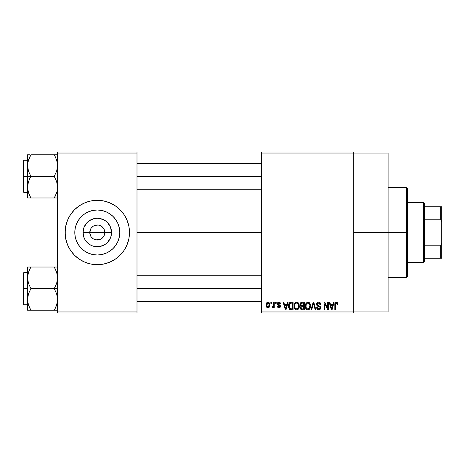 <?xml version="1.0" encoding="UTF-8"?>
<svg xmlns="http://www.w3.org/2000/svg" width="465" height="465" viewBox="0 0 465 465"><rect width="100%" height="100%" fill="white"/><g stroke="black" fill="none" stroke-linecap="round" stroke-linejoin="round"><path stroke-width="0.7" d="M90.716 236.127L89.78 232.5A7.51 7.51 0 0 0 97.29 240.01A7.51 7.51 0 0 0 104.805 232.5L111.542 232.5A14.252 14.252 0 0 1 97.29 246.752A14.252 14.252 0 0 1 83.043 232.5L104.805 232.5A7.51 7.51 0 0 1 97.29 240.01A7.51 7.51 0 0 1 89.78 232.5L91.047 228.327L93.116 226.252L95.825 225.136L98.76 225.136L101.463 226.252L104.23 229.623L104.805 232.5L103.869 236.127M93.732 239.115L96.232 239.934M96.674 239.987L100.167 239.44L95.825 239.864L93.116 238.748L91.047 236.673L91.983 237.813M92.518 238.301L93.116 238.748M119.784 232.5A22.494 22.494 0 0 1 97.29 254.994A22.494 22.494 0 0 1 74.801 232.5L75.231 228.112L76.51 223.892L78.591 220.003L81.387 216.597L84.799 213.801L88.687 211.72L92.907 210.442L97.29 210.006L101.678 210.442L105.898 211.72L109.787 213.801L113.198 216.597L115.994 220.003L118.069 223.892L119.354 228.112L119.784 232.5L119.354 236.888L118.069 241.108L115.994 244.997L113.198 248.403L109.787 251.199L105.898 253.28L101.678 254.558L97.29 254.994L92.907 254.558L88.687 253.28L84.799 251.199L81.387 248.403L78.591 244.997L76.51 241.108L75.231 236.888L74.801 232.5A22.494 22.494 0 0 1 97.29 210.006A22.494 22.494 0 0 1 119.784 232.5M65.1 232.529A32.19 32.19 0 0 0 87.908 263.295M87.99 263.318A32.19 32.19 0 0 0 90.989 264.068M91.035 264.079A32.19 32.19 0 0 0 103.55 264.079M103.596 264.068A32.19 32.19 0 0 0 106.595 263.318M106.677 263.295A32.19 32.19 0 0 0 129.485 232.529M129.328 235.656L129.485 232.5A32.19 32.19 0 0 1 97.29 264.69A32.19 32.19 0 0 1 65.1 232.5L65.716 238.783L67.553 244.817L70.523 250.385L74.528 255.262L79.405 259.267L84.973 262.243L91.012 264.074L97.29 264.69L103.573 264.074L109.612 262.243L115.175 259.267L120.057 255.262L124.062 250.385L127.032 244.817L128.869 238.783L129.485 232.5L128.869 226.217L127.032 220.183L124.062 214.615L120.057 209.738L115.175 205.733L109.612 202.757L103.573 200.927L97.29 200.31L91.012 200.927L84.973 202.757L79.405 205.733L74.528 209.738L70.523 214.615L67.553 220.183L65.716 226.217L65.1 232.5A32.19 32.19 0 0 1 97.29 200.31A32.19 32.19 0 0 1 129.485 232.5L129.328 229.344M353.76 232.5L388.095 232.5L388.095 153.09L388.095 232.5L353.76 232.5M136.995 232.5L261.475 232.5L136.995 232.5M103.538 236.673L100.167 239.44M261.475 152.02L353.76 152.02L261.475 152.02L261.475 153.09L353.76 153.09L353.76 311.91L261.475 311.91L261.475 152.02M353.76 153.09L261.475 153.09L261.475 312.98L261.475 311.91L353.76 311.91L353.76 312.98L261.475 312.98L353.76 312.98L353.76 152.02L353.76 153.09L388.095 153.09M270.839 302.25L270.839 303.325L271.519 303.325L271.519 302.25L270.839 302.25L271.519 302.25L270.839 302.25L270.839 303.325L271.519 303.325L271.519 302.25L271.519 303.325L270.839 303.325L270.839 302.25M275.518 302.25L275.518 303.325L276.204 303.325L276.204 302.25L275.518 302.25L276.204 302.25L275.518 302.25L275.518 303.325L276.204 303.325L276.204 302.25L276.204 303.325L275.518 303.325L275.518 302.25M287.387 302.25L286.8 304.494L284.435 304.494L283.842 302.25L283.127 302.25L285.307 309.76L286.027 309.76L288.102 302.25L287.387 302.25L288.102 302.25L287.387 302.25L286.8 304.494L284.435 304.494L283.842 302.25L283.127 302.25L285.307 309.76L286.027 309.76L288.102 302.25L286.027 309.76L285.307 309.76L283.127 302.25L283.842 302.25M298.652 303.331L296.687 302.151L294.734 303.302L294.054 305.999C293.938 308.08 294.816 309.37 296.687 309.859C298.594 309.353 299.472 308.039 299.326 305.906L298.286 302.855L297.28 302.227L296.1 302.227L294.409 303.924L294.176 307.289L294.81 308.824L295.74 309.644L297.013 309.835L298.187 309.266L299.297 306.569L298.763 303.523M309.87 303.331L307.906 302.151L305.953 303.302L305.273 305.999C305.156 308.08 306.034 309.37 307.906 309.859C309.812 309.353 310.69 308.039 310.544 305.906L309.504 302.855L308.498 302.227L307.319 302.227L305.627 303.924L305.395 307.289L306.028 308.824L306.964 309.644L308.237 309.835L309.405 309.266L310.515 306.569L309.981 303.523M318.618 302.151L317.072 302.762L316.491 304.331L317.078 305.813L319.897 307.185L319.833 308.44L318.973 308.969L317.891 308.737L317.368 307.516L316.688 307.615L317.223 309.208L318.944 309.853L320.408 308.952L320.571 307.063L319.908 306.173L317.49 305.145L317.223 303.918L317.787 303.203L318.891 303.058L319.757 303.546L320.199 304.784L320.885 304.691L320.309 302.901L318.618 302.151C317.275 302.244 316.566 302.971 316.491 304.331L317.531 306.121L319.792 307.01L320.007 307.778L318.723 308.981L317.368 307.516L316.688 307.615C316.735 308.981 317.415 309.731 318.746 309.859C319.99 309.754 320.641 309.068 320.687 307.801L317.176 304.319L318.56 303.029L320.199 304.784L320.885 304.691C320.85 303.157 320.1 302.314 318.618 302.151M333.434 302.25L332.841 304.494L330.481 304.494L329.888 302.25L329.174 302.25L331.353 309.76L332.074 309.76L334.149 302.25L333.434 302.25L334.149 302.25L333.434 302.25L332.841 304.494L330.481 304.494L329.888 302.25L329.174 302.25L331.353 309.76L332.074 309.76L334.149 302.25L332.074 309.76L331.353 309.76L329.174 302.25L329.888 302.25M337.45 302.68L336.172 302.163L335.073 303.017L334.835 309.76L335.515 309.76L335.654 303.482L336.59 303.07L337.172 304.592L337.857 304.494L337.45 302.68L336.381 302.151C335.178 302.459 334.666 303.296 334.835 304.662L334.835 309.76L335.515 309.76L335.614 303.599L336.346 303.029L337.172 304.592L337.857 304.494L337.45 302.68M327.709 302.25L327.709 308.26L324.837 302.25L324.099 302.25L324.099 309.76L324.785 309.76L324.785 303.738L327.668 309.76L328.395 309.76L328.395 302.25L327.709 302.25L328.395 302.25L327.709 302.25L327.709 308.26L324.837 302.25L324.099 302.25L324.099 309.76L324.785 309.76L324.785 303.738L327.668 309.76L328.395 309.76L328.395 302.25L328.395 309.76L327.668 309.76M313.218 304.313L311.713 309.76L310.998 309.76L313.143 302.25L310.998 309.76L311.713 309.76L313.515 303.128L315.125 309.76L315.834 309.76L313.811 302.25L313.143 302.25L313.811 302.25L313.143 302.25L310.998 309.76L311.713 309.76L313.515 303.128L315.125 309.76L315.834 309.76L313.811 302.25L315.834 309.76L315.125 309.76L313.788 304.313M302.18 302.25L300.936 302.541L300.221 303.599L300.303 305.522L301.035 306.301L300.396 307.202L300.425 308.615L301.43 309.667L304.296 309.76L304.296 302.25L302.18 302.25C300.809 302.308 300.117 303.046 300.105 304.453L301.035 306.301L300.297 307.871C300.361 309.086 300.983 309.713 302.174 309.76L304.296 309.76L304.296 302.25L304.296 309.76L302.174 309.76M289.015 303.459L291.078 302.25L289.561 302.727L288.724 304.209L288.556 307.08L289.271 309.004L290.352 309.696L293.078 309.76L293.078 302.25L291.078 302.25C289.178 302.645 288.317 303.912 288.498 306.046L290.084 309.62L293.078 309.76L293.078 302.25L293.078 309.76M278.924 302.151L277.704 302.657L277.274 303.918L277.733 305.133L279.761 306.11L279.738 306.662L279.087 307.022L278.303 306.79L278.058 306.15L277.373 306.249L277.82 307.382L278.954 307.813L280.081 307.382L280.471 305.929L279.988 305.104L278.134 304.279L278.024 303.436L279.087 302.948L279.913 304.005L280.593 303.907L280.128 302.663L279.093 302.157M273.571 302.25L273.443 306.197L272.996 306.795L272.304 306.737L272.106 307.516L272.92 307.784L273.571 306.842L273.571 307.714L274.251 307.714L274.251 302.25L273.571 302.25L274.251 302.25L273.571 302.25L273.443 306.197L272.792 306.836L272.304 306.737L272.106 307.516L272.757 307.813L273.571 306.842L273.571 307.714L274.251 307.714L274.251 302.25L274.251 307.714L273.571 307.714M267.962 302.151L266.416 303.151L266.056 305.04L266.573 307.057L267.962 307.813L269.491 306.836L269.863 304.982L269.485 303.128L267.962 302.151C266.561 302.512 265.928 303.471 266.056 305.04C265.957 306.551 266.596 307.475 267.962 307.813C269.345 307.464 269.979 306.522 269.863 304.982C269.973 303.447 269.34 302.5 267.962 302.151M104.805 232.5L89.78 232.5A7.51 7.51 0 0 1 97.29 224.99A7.51 7.51 0 0 1 104.805 232.5A7.51 7.51 0 0 0 97.29 224.99A7.51 7.51 0 0 0 89.78 232.5L83.043 232.5L84.124 227.048L87.217 222.421L89.373 220.648L94.511 218.521L97.29 218.248L100.074 218.521L105.212 220.648L107.369 222.421L110.461 227.048L111.542 232.5L111.269 235.278L110.461 237.952L107.369 242.579L105.212 244.352L100.074 246.479L94.511 246.479L91.838 245.665L89.373 244.352L85.444 240.417L84.124 237.952L83.043 232.5A14.252 14.252 0 0 1 97.29 218.248A14.252 14.252 0 0 1 111.542 232.5L104.805 232.5M57.59 312.98L136.995 312.98L136.995 311.91L57.59 311.91L57.59 153.09L136.995 153.09L136.995 311.91L136.995 152.02L57.59 152.02L136.995 152.02L136.995 153.09L57.59 153.09L57.59 152.02L57.59 311.91L136.995 311.91L136.995 312.98L57.59 312.98L57.59 311.91L57.59 312.98M388.095 311.91L388.095 232.5L388.095 311.91L353.76 311.91M129.485 232.471A32.19 32.19 0 0 0 106.677 201.705M106.595 201.682A32.19 32.19 0 0 0 103.596 200.932M103.55 200.921A32.19 32.19 0 0 0 91.035 200.921M90.989 200.932A32.19 32.19 0 0 0 87.99 201.682M87.908 201.705A32.19 32.19 0 0 0 65.1 232.471M128.096 223.154L127.032 220.183M65.257 229.344L65.257 235.656M66.483 241.847L67.553 244.817M109.787 213.801L105.898 211.72M78.591 220.003L76.51 223.892M84.799 251.199L88.687 253.28M115.994 244.997L118.069 241.108M91.047 228.327L90.716 228.873M97.912 225.014L94.418 225.56M99.504 225.322L98.353 225.066M102.068 226.699L100.167 225.56M103.102 227.74L102.602 227.187M103.869 228.873L103.538 228.327M337.805 303.721L337.84 304.017M337.857 304.494L337.16 304.348M337.119 303.93L336.951 303.389M336.346 303.029L335.544 303.965M335.713 303.378L335.515 304.604M335.515 309.76L334.835 309.76L334.835 304.662M334.841 304.244L334.876 303.825L334.841 304.244M334.951 303.413L335.073 303.011M335.282 302.657L336.172 302.163M336.986 302.273L336.689 302.18M331.562 308.533L330.714 305.371L332.615 305.371L331.661 308.981L330.714 305.371L332.615 305.371L331.615 308.76M331.278 307.435L331.533 308.4M324.785 309.76L324.099 309.76L324.099 302.25L324.837 302.25M319.095 302.192L319.554 302.331M320.251 302.837L320.507 303.192M320.745 303.744L320.838 304.151M320.885 304.691L320.199 304.784L320.083 304.127M317.897 303.151L317.176 304.319L317.31 304.9M320.414 306.714L320.571 307.057M320.583 307.098L320.658 307.429M320.658 308.202L320.408 308.952M320.559 308.609L320.176 309.266M317.903 309.702L317.537 309.498M316.816 308.452L316.723 308.039M316.7 307.83L317.403 307.795M317.566 308.33L317.816 308.673M318.455 308.963L318.973 308.969M319.257 308.9L319.647 308.673M319.833 308.44L319.984 308.028L319.833 308.44M319.996 307.946L319.961 307.377M319.234 306.673L318.711 306.511M317.293 305.982L316.549 304.871M316.508 304.604L316.502 304.116M316.816 303.104L317.066 302.767M317.084 302.75L317.729 302.308M317.775 302.291L318.188 302.186M310.155 303.872L310.382 304.54M310.544 305.906L310.533 306.243M310.515 306.569L310.44 307.196M310.306 307.766L310.184 308.115M309.149 309.469L308.807 309.673M308.557 309.766L308.237 309.835M306.958 309.644L306.458 309.306M305.395 307.289L305.336 306.976M305.273 305.999L305.284 306.325M305.284 305.645L305.418 304.61M306.772 302.465L307.603 302.174M308.783 302.331L307.906 302.151M309.045 302.471L309.498 302.849M307.475 308.923L306.249 307.72L305.958 306.022C305.831 304.418 306.481 303.424 307.911 303.029C309.301 303.395 309.952 304.348 309.859 305.894L309.056 308.516L309.859 305.894C310.016 307.551 309.359 308.58 307.9 308.981L306.883 308.609L306.249 307.72L306.511 308.208M307.191 303.197L307.789 303.035M309.173 303.639L307.911 303.029L308.859 303.343M308.859 308.679L308.028 308.975M306.505 308.208L307.353 308.882M306.185 304.435L306.022 306.888M306.034 306.929L306.249 307.72L305.964 305.772L306.336 304.081M309.859 305.894L309.841 305.412L309.859 305.894M300.803 309.26L300.582 308.958M300.419 308.615L300.326 308.249M301.035 306.301L300.111 304.238M300.919 306.232L300.599 305.982M300.128 304.017L300.216 303.604M300.25 303.5L300.378 303.192M300.617 302.837L300.936 302.541M300.146 304.999L300.303 305.522M302.267 305.761L303.616 305.761L303.616 303.128L302.169 303.128L303.616 303.128L303.616 305.761L302.267 305.761L300.785 304.447L301.459 303.221L300.809 304.732L301.459 303.221L302.169 303.128L301.634 303.168M302.151 308.876L300.983 307.749L301.616 306.714L302.331 306.638L303.616 306.638L303.616 308.882L302.122 308.876M300.983 307.749L301.018 307.388M301.616 306.714L302.331 306.638L301.616 306.714M301.186 305.482L301.698 305.72L300.809 304.732M302.331 306.638L303.616 306.638L303.616 308.882L302.424 308.882M301.279 308.615L301 308.016M301.012 307.423L301.21 306.981M298.937 303.872L299.164 304.54M299.326 305.906L299.315 306.243M299.297 306.58L299.222 307.196M299.088 307.766L298.966 308.115M297.931 309.469L297.583 309.673M297.338 309.766L297.013 309.835M295.74 309.644L295.24 309.306M294.45 308.179L294.589 308.469M294.176 307.289L294.118 306.976M294.054 305.999L294.06 306.325M294.066 305.645L294.2 304.61M295.554 302.465L296.385 302.174M297.565 302.331L296.687 302.151M297.827 302.471L298.28 302.849M294.38 308.004L294.612 308.51M295.287 308.208L296.682 308.981L295.031 307.72L294.74 306.022C294.612 304.418 295.263 303.424 296.693 303.029C298.082 303.395 298.733 304.348 298.64 305.894L297.838 308.516L298.64 305.894C298.797 307.551 298.141 308.58 296.682 308.981L295.664 308.609L295.031 307.72L295.292 308.208M295.973 303.197L296.571 303.035M298.425 304.447L297.786 303.465L296.815 303.035L297.641 303.343M297.187 308.905L296.81 308.975M294.967 304.435L294.804 306.888M294.816 306.929L295.031 307.72L294.746 305.772L295.118 304.081M298.64 305.894L298.623 305.412L298.64 305.894M291.166 309.76L290.084 309.62M290.567 309.731L290.218 309.667M289.631 309.365L288.666 307.661M288.556 307.08L288.509 306.575M288.515 305.459L288.724 304.209M288.829 303.895L288.98 303.529M289.666 308.231L290.212 308.737L289.178 306.057L289.451 304.22L291.171 303.128L292.398 303.128L292.398 308.882L290.131 308.69L289.416 307.725L289.178 306.057L289.224 306.906M289.881 303.517L289.178 306.057L289.358 304.534M289.451 304.22L290.003 303.418M290.77 303.151L292.398 303.128L292.398 308.882L290.212 308.737M290.939 308.876L290.59 308.841M289.189 305.592L289.213 306.807M289.701 303.732L290.16 303.32M285.336 307.818L284.667 305.371L286.568 305.371L285.615 308.981L284.667 305.371L286.568 305.371L285.615 308.981L285.487 308.4M285.754 308.266L285.679 308.621M280.593 303.907L278.93 302.151L277.274 303.918L279.814 306.365L278.93 307.028L278.058 306.15L277.373 306.249L278.954 307.813L280.494 306.255L277.96 303.779L278.878 302.93L279.82 303.593M279.773 302.36L280.128 302.663M279.796 303.523L279.564 303.18M278.983 302.936L278.366 303.046M277.977 303.604L278.209 304.331M277.96 303.779L278.808 304.575M279.86 305.011L280.465 305.929M280.395 306.871L280.081 307.382M277.82 307.382L277.407 306.452M277.373 306.249L278.082 306.325M278.058 306.15L279.244 307.005M279.796 306.516L279.593 305.912L278.814 305.598M279.808 306.441L279.645 305.953M277.675 305.081L277.361 304.54M277.297 303.587L277.373 303.256M273.571 306.842L273.374 307.307M272.106 307.516L272.757 307.813L272.106 307.516L272.304 306.737L273.339 306.47L273.571 305.081L272.984 306.801M272.304 306.737L272.792 306.836L272.304 306.737M269.677 303.581L269.787 304.034M269.857 304.744L269.857 305.22M269.456 306.894L269.223 307.22M269.218 307.226L268.863 307.545M268.555 307.702L268.206 307.795M267.253 307.65L266.718 307.237M267.067 307.539L266.573 307.057M266.445 306.853L266.276 306.487M266.114 305.842L266.079 305.522M266.497 303.011L266.311 303.378M267.201 302.331L267.712 302.169M267.619 302.994L267.945 302.93L267.619 302.994M269.177 304.982L268.061 307.028L266.753 305.319L267.945 302.93L269.171 304.651L268.799 306.557L269.177 304.982M266.788 305.65L266.753 305.319M267.363 306.813L267.084 306.505M266.753 304.656L266.782 304.337M269.13 304.284L269.008 303.808M268.956 303.68L269.171 304.651M331.975 307.557L331.882 307.911M309.458 304.029L309.841 305.412M297.955 303.639L298.623 305.412M285.929 307.557L285.836 307.911M266.962 306.29L266.852 305.976M266.852 304.005L266.957 303.692M423.51 202.455L424.58 203.525L424.58 206.745L424.58 203.525L423.51 202.455L407.41 202.455L423.51 202.455L423.51 262.545L407.41 262.545L423.51 262.545L423.51 202.455M424.58 261.475L423.51 262.545L424.58 261.475L424.58 258.255L424.58 261.475M424.58 219.224L424.58 245.776L424.58 206.745L424.58 219.224L440.675 219.224L441.75 221.77L441.75 243.23L440.675 245.776L424.58 245.776L424.58 258.255L424.58 245.776L440.675 245.776L440.675 258.255L441.75 258.255L441.75 243.23L441.75 258.255L440.675 258.255L440.675 245.776L441.75 243.23L441.75 206.745L424.58 206.745L440.675 206.745L440.675 219.224L440.675 206.745L441.75 206.745L441.75 221.77L440.675 219.224L424.58 219.224M424.58 258.255L440.675 258.255L424.58 258.255M406.34 232.5L407.41 232.5L407.41 188.505L407.41 276.495L407.41 232.5L406.34 232.5L406.34 187.43L406.34 232.5L388.095 232.5L406.34 232.5L406.34 277.57L406.34 232.5M54.864 155.897L54.248 154.781L57.59 154.781L30.882 154.781L29.539 157.35L30.882 154.781L54.248 154.781L56.654 160.012M57.009 161.216L57.329 162.686M55.684 195.207L54.248 197.974L30.882 197.974L28.475 192.743L27.54 187.174L28.47 181.629L30.882 176.38L28.481 171.161L27.54 165.581L27.54 176.38L30.882 176.38L28.481 171.161L27.79 168.417L27.54 165.581L28.115 161.233M28.121 191.539L27.54 187.174L27.54 197.974L30.882 197.974L29.545 197.974L30.882 197.974L28.481 192.754L27.79 190.016M57.59 197.974L54.248 197.974L56.654 192.737L54.248 197.974L55.591 197.974L54.248 197.974L55.172 196.271M57.009 191.539L57.329 190.069L57.009 191.539M29.452 157.548L28.475 160.012M27.673 163.5L27.54 154.781L28.475 154.781L27.54 154.781L27.54 197.974M29.44 195.195L30.882 197.974L54.248 197.974L56.66 192.719L55.597 195.399M27.784 189.97L27.673 189.255M28.47 192.719L28.098 191.452M30.056 154.781L29.539 154.781M28.138 161.146L30.882 154.781L28.481 160.001M56.992 191.609L56.66 192.719M57.457 189.255L57.346 189.993M55.69 157.565L54.248 154.781L56.649 160.001L57.59 165.581L56.66 171.126L54.248 176.38L30.882 176.38L54.248 176.38L56.649 181.6L57.59 187.174L56.649 181.6L54.248 176.38L56.66 171.126L57.346 168.377L57.59 165.581L56.649 160.001M56.66 160.036L57.032 161.303M57.457 163.5L57.346 162.785M136.995 176.38L261.475 176.38L136.995 176.38M23.895 176.38L23.895 160.28L23.895 176.38L27.54 176.38L23.895 176.38L23.895 192.475L23.25 191.83L23.25 160.925L23.25 176.38L23.895 176.38L23.895 192.475L23.895 176.38L23.25 176.38L23.25 160.925L23.895 160.28L23.895 176.38M28.47 160.036L27.784 162.785L29.609 157.199M29.545 154.781L28.475 154.781M23.25 176.38L23.25 191.83L23.25 176.38M28.475 197.974L30.882 197.974L29.539 195.405M29.539 178.955L30.882 176.38L27.54 176.38L27.54 187.174L27.784 184.384L29.539 178.955M30.882 154.781L29.946 156.519M57.015 191.522L57.329 190.069M55.684 307.452L54.248 310.219L56.654 304.988M57.009 303.785L57.329 302.314L57.009 303.785M29.452 269.793L30.882 267.026L55.591 267.026L30.882 267.026L28.475 272.263L30.882 267.026L27.54 267.026L28.475 267.026L27.54 267.026L27.54 277.826L28.47 272.281L30.882 267.026L27.784 267.026L29.539 267.026M28.115 273.478L29.539 269.601M57.59 267.026L54.248 267.026L56.654 272.257L57.59 277.826L56.66 283.371L54.248 288.62L56.649 293.839L57.34 296.583L57.346 302.215L55.597 307.644L56.649 304.999M57.009 273.461L57.329 274.931M28.121 303.785L27.54 299.419L27.54 310.219L54.248 310.219L30.882 310.219L28.475 304.988M57.59 310.219L56.654 310.219L57.59 310.219M28.138 273.391L28.47 272.281M27.673 275.745L27.54 288.62L23.895 288.62L23.895 304.72L23.895 288.62L23.25 288.62L23.25 304.075L23.25 273.17L23.895 272.525L23.895 304.72L23.25 304.075L23.25 288.62L27.54 288.62L27.54 299.419L28.47 293.874L30.882 288.62L28.481 283.4L27.54 277.826L27.54 299.419L28.47 293.874L30.882 288.62L54.248 288.62L30.882 288.62L28.481 283.4L27.79 280.662L27.79 267.026M30.056 310.219L29.545 310.219L30.056 310.219M29.44 307.435L27.79 302.256L27.54 299.419L27.54 310.219M27.673 301.5L28.481 304.999M28.47 304.964L28.098 303.697M55.69 269.805L54.248 267.026L56.649 272.246L57.59 277.826L56.66 283.371L54.248 288.62L56.649 293.839L57.59 299.419L56.66 304.964L54.248 310.219L55.521 307.801M56.66 272.281L57.032 273.548M57.457 275.745L57.346 275.03M56.654 310.219L55.073 310.219M56.992 303.854L56.66 304.964M57.457 301.5L57.346 302.215M261.475 288.62L136.995 288.62L261.475 288.62M57.59 288.62L54.248 288.62L57.59 288.62M27.784 310.219L30.882 310.219L29.539 307.65L30.266 309.103M54.248 310.219L55.591 310.219L54.248 310.219L55.19 308.481M23.895 288.62L23.895 272.525L23.895 288.62M23.25 288.62L23.25 273.17L23.25 288.62M29.958 268.729L30.882 267.026L29.545 267.026M56.654 267.026L54.248 267.026L55.591 269.595M57.015 303.767L57.329 302.314M388.095 187.43L406.34 187.43L407.41 188.505M388.095 277.57L406.34 277.57L407.41 276.495M261.475 163.5L136.995 163.5M261.475 189.255L136.995 189.255M27.54 160.28L23.895 160.28M27.54 192.475L23.895 192.475M136.995 301.5L261.475 301.5M136.995 275.745L261.475 275.745M27.54 304.72L23.895 304.72M27.54 272.525L23.895 272.525"/></g></svg>

